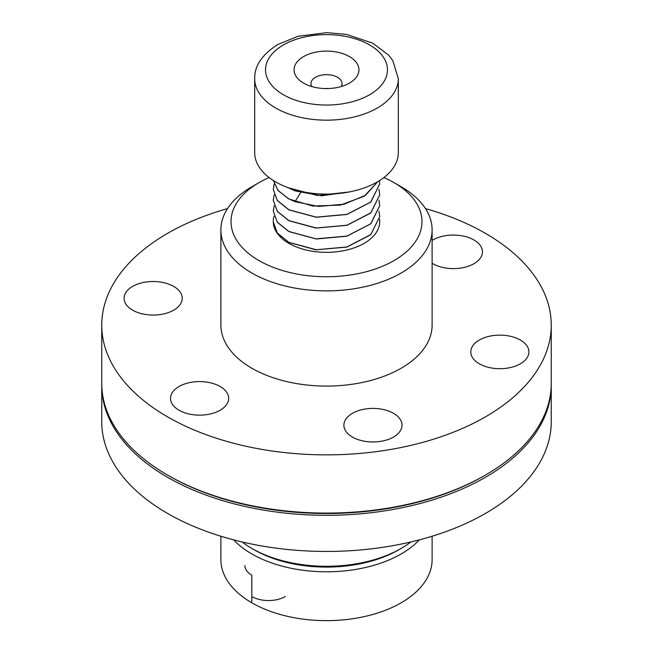 <?xml version="1.0" encoding="UTF-8"?>
<svg xmlns="http://www.w3.org/2000/svg" width="653" height="653" viewBox="0 0 653 653"><rect width="100%" height="100%" fill="white"/><g stroke="black" fill="none" stroke-linecap="round" stroke-linejoin="round"><path stroke-width="0.98" d="M101.754 384.429A224.754 129.759 0 0 0 101.746 385.539L101.746 421.691A224.754 129.759 0 0 0 167.576 513.446A224.754 129.759 0 0 0 412.508 541.574A224.754 129.759 0 0 0 551.254 421.691L551.254 385.539A224.754 129.759 0 0 0 551.246 384.429M101.746 385.539A224.754 129.759 0 0 0 167.576 477.294A224.754 129.759 0 0 0 485.424 477.294A224.754 129.759 0 0 0 551.254 385.539M168.172 475.425A223.065 128.788 180 0 0 484.232 475.776A223.065 128.788 0 0 0 484.828 475.425M410.917 541.949A105.615 60.974 180 0 1 401.187 548.422L398.795 549.802A102.235 59.023 180 0 1 254.205 549.802L251.821 548.422A105.615 60.974 180 0 1 251.813 548.422A105.615 60.974 180 0 1 242.083 541.949M401.187 548.422A105.615 60.974 180 0 1 251.821 548.422L251.813 548.422M393.498 413.316A29.067 16.782 180 0 1 402.011 425.185A29.067 16.782 180 0 1 384.07 440.685A29.067 16.782 180 0 1 352.4 437.053A29.067 16.782 180 0 1 343.886 425.185A29.067 16.782 180 0 1 361.827 409.684A29.067 16.782 180 0 1 393.498 413.316M227.538 208.601A224.754 129.759 0 0 0 101.746 325.104A224.754 129.759 0 0 0 167.576 416.859A224.754 129.759 0 0 0 412.508 444.987A224.754 129.759 0 0 0 551.254 325.104A224.754 129.759 0 0 0 485.424 233.35A224.754 129.759 0 0 0 425.462 208.601M269.118 177.559A95.477 55.121 0 0 0 258.988 182.644L251.813 186.782A105.615 60.974 0 0 0 220.885 229.897L220.885 325.104A105.615 60.974 0 0 0 251.821 368.219A105.615 60.974 0 0 0 366.921 381.442A105.615 60.974 0 0 0 432.115 325.104L432.115 229.897A105.615 60.974 0 0 0 401.187 186.782A105.615 60.974 0 0 0 401.146 186.758M492.329 335.707A29.067 16.782 180 0 1 528.914 351.918A29.067 16.782 180 0 1 507.373 368.129A29.067 16.782 180 0 1 470.78 351.918A29.067 16.782 180 0 1 492.329 335.707M432.115 240.41A29.067 16.782 180 0 1 464.038 236.223A29.067 16.782 180 0 1 482.469 251.838A29.067 16.782 180 0 1 481.473 256.18A29.067 16.782 180 0 1 460.414 268.122A29.067 16.782 180 0 1 432.115 263.265M160.671 314.493A29.067 16.782 180 0 1 124.086 298.282A29.067 16.782 180 0 1 145.627 282.08A29.067 16.782 180 0 1 182.22 298.282A29.067 16.782 180 0 1 160.671 314.493M227.677 402.713A29.067 16.782 180 0 1 195.802 415.006A29.067 16.782 180 0 1 170.531 398.371A29.067 16.782 180 0 1 171.527 394.028A29.067 16.782 180 0 1 203.393 381.727A29.067 16.782 180 0 1 228.664 398.371A29.067 16.782 180 0 1 227.677 402.713M101.746 325.104L101.746 383.327A224.754 129.759 0 0 0 167.576 475.082A224.754 129.759 0 0 0 485.424 475.082A224.754 129.759 0 0 0 551.254 383.327L551.254 325.104M258.988 182.644A95.477 55.121 0 0 0 258.988 260.596A95.477 55.121 0 0 0 394.012 260.596A95.477 55.121 0 0 0 394.012 182.644A95.477 55.121 0 0 0 383.882 177.559M394.012 182.644A95.477 55.121 0 0 0 394.012 182.636L401.179 186.782A105.615 60.974 0 0 0 401.179 186.782L394.012 182.644M220.885 229.897A105.615 60.974 0 0 0 251.821 273.011A105.615 60.974 0 0 0 366.921 286.234A105.615 60.974 0 0 0 432.115 229.897M379.556 219.196A53.228 30.732 180 0 1 379.728 221.62A53.228 30.732 180 0 1 346.865 250.009A53.228 30.732 180 0 1 288.863 243.349A53.228 30.732 180 0 1 273.272 221.62A53.228 30.732 180 0 1 274.089 216.265M220.885 536.227L220.885 559.67A105.615 60.974 0 0 0 251.821 602.784A105.615 60.974 0 0 0 366.921 615.999A105.615 60.974 0 0 0 432.115 559.67L432.115 536.227M254.148 549.769A102.235 59.023 0 0 0 254.205 549.802A102.235 59.023 0 0 0 399.971 549.108M233.619 539.851A105.615 60.974 0 0 0 251.821 553.94A105.615 60.974 0 0 0 419.381 539.851M251.821 602.784L251.821 575.187L251.821 602.784M273.272 222.069L277.288 233.105L288.863 242.443L315.905 249.813L346.857 247.071L370.667 234.811L379.728 216.641L370.855 234.541L346.865 246.965L316.313 249.748L288.863 242.336L277.345 233.072L273.272 221.971M378.985 211.156L379.728 216.535M378.985 200.291L379.728 205.671L370.684 223.832L346.923 236.084L315.987 238.859L288.863 231.472L277.288 222.134L273.272 211.107L274.203 205.728M273.272 211.107L277.345 222.314L288.863 231.578L316.313 238.99L346.865 236.206L370.855 223.775L379.728 205.671M288.863 209.85L316.264 217.253L346.931 214.453L370.855 202.038L379.728 183.942L370.749 202.038L346.939 214.355L316.183 217.147L288.863 209.744L277.305 200.422L273.272 189.378L277.313 200.544L288.863 209.85M379.45 180.644L379.728 183.942M377.85 181.616L365.427 195.337L344.074 204.218L318.493 206.438L294.976 201.655L288.863 198.879L278.056 190.496L273.411 180.554L278.007 190.537L288.863 198.985L312.844 206.046L340.409 205.099L364.211 196.218L377.916 181.583M273.272 200.193L277.288 211.376L288.863 220.714L315.987 228.093L346.923 225.326L370.684 213.066L379.728 194.912L370.855 212.805L346.931 225.22L316.264 228.019L288.863 220.608L277.313 211.303L273.272 200.242L274.203 194.863M378.993 189.427L379.728 194.912M287.908 187.599L294.976 190.888L321.7 195.794L350.032 191.802M349.175 191.974L317.529 195.516L288.455 187.795M273.272 189.476L274.203 183.999M254.678 78.703L254.678 152.631A71.822 41.465 0 0 0 299.017 190.937A71.822 41.465 0 0 0 377.287 181.95A71.822 41.465 0 0 0 398.322 152.631L398.322 78.703L392.845 60.68L388.559 55.097L372.822 43.188L346.58 34.421L326.761 32.65L298.119 36.266L277.966 44.412C262.204 54.37 254.441 65.798 254.678 78.703A71.822 41.465 0 0 0 299.017 117.009A71.822 41.465 0 0 0 377.287 108.023A71.822 41.465 0 0 0 398.322 78.703M303.555 56.599A32.446 18.733 180 0 1 349.445 56.599A32.446 18.733 180 0 1 349.445 83.086L349.445 83.086A32.446 18.733 180 0 1 303.555 83.086A32.446 18.733 180 0 1 303.555 56.599M311.783 86.539A15.55 8.979 180 0 1 310.95 83.641A15.55 8.979 180 0 1 315.505 77.291A15.55 8.979 180 0 1 332.45 75.348A15.55 8.979 180 0 1 342.05 83.641A15.55 8.979 180 0 1 341.217 86.539M324.476 88.539A15.55 8.979 180 0 1 328.524 88.539M244.891 565.531A23.655 13.656 0 0 0 251.821 575.187M251.821 596.548L251.813 596.548A23.655 13.656 180 0 1 251.813 596.548A23.655 13.656 0 0 0 285.279 596.548M294.976 201.655L300.6 192.757M369.614 94.734A60.974 35.205 0 0 0 369.614 44.951A60.974 35.205 0 0 0 283.386 44.951A60.974 35.205 0 0 0 283.386 94.734A60.974 35.205 0 0 0 369.614 94.734M254.205 549.802L251.862 548.447"/></g></svg>
